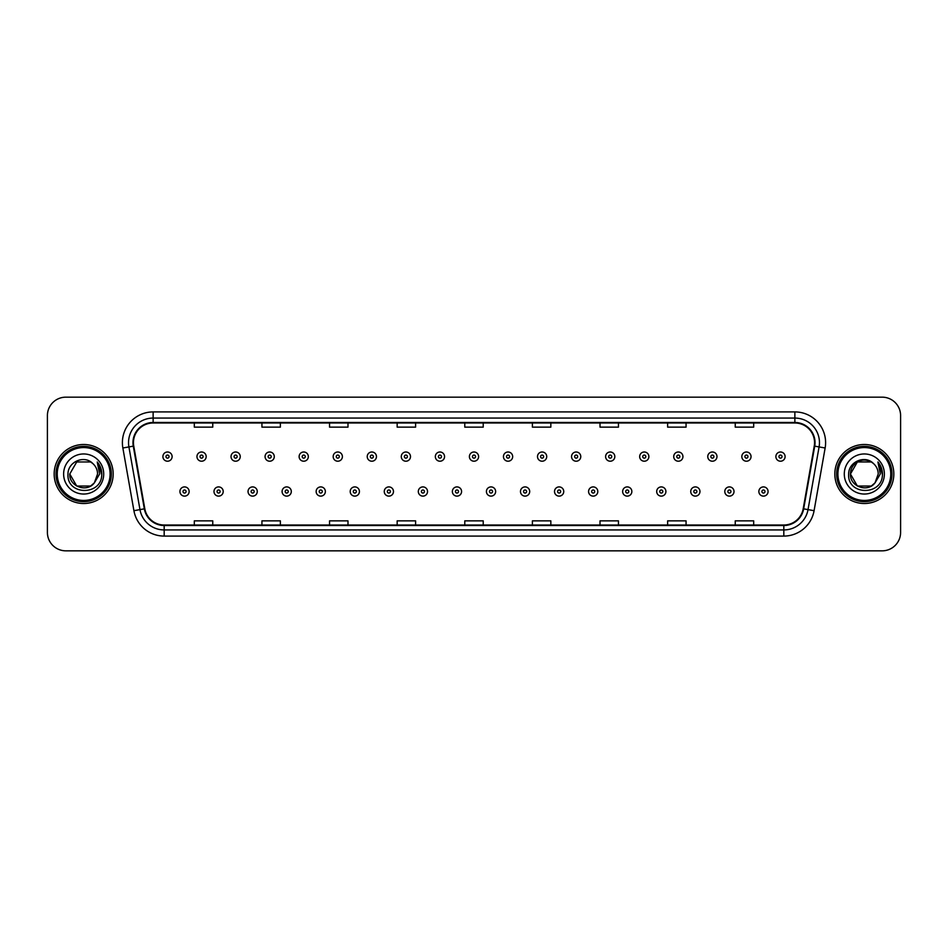 <?xml version="1.0" encoding="UTF-8"?>
<svg xmlns="http://www.w3.org/2000/svg" width="948" height="948" viewBox="0 0 948 948"><rect width="100%" height="100%" fill="white"/><g stroke="black" fill="none" stroke-linecap="round" stroke-linejoin="round"><path stroke-width="1.42" d="M54.166 474A29.506 29.506 0 0 0 83.673 503.507A29.506 29.506 0 0 0 113.168 474A29.506 29.506 0 0 0 83.673 444.494A29.506 29.506 0 0 0 54.166 474A29.506 29.506 0 0 0 83.673 503.507A29.506 29.506 0 0 0 113.168 474A29.506 29.506 0 0 0 83.673 444.494A29.506 29.506 0 0 0 54.166 474M834.832 474A29.506 29.506 0 0 0 864.327 503.507A29.506 29.506 0 0 0 893.834 474A29.506 29.506 0 0 0 864.327 444.494A29.506 29.506 0 0 0 834.832 474A29.506 29.506 0 0 0 864.327 503.507A29.506 29.506 0 0 0 893.834 474A29.506 29.506 0 0 0 864.327 444.494A29.506 29.506 0 0 0 834.832 474M133.455 442.645A19.671 19.671 0 0 1 153.126 422.986L794.874 422.986A19.671 19.671 0 0 1 814.249 446.07L803.193 508.768A19.671 19.671 0 0 1 783.818 525.014L164.182 525.014A19.671 19.671 0 0 1 144.807 508.768L133.751 446.07A19.671 19.671 0 0 1 133.455 442.645M132.969 442.645A20.157 20.157 0 0 0 133.277 446.153L144.333 508.851A20.157 20.157 0 0 0 164.182 525.512L783.818 525.512A20.157 20.157 0 0 0 803.667 508.851L814.723 446.153A20.157 20.157 0 0 0 794.874 422.488L153.126 422.488A20.157 20.157 0 0 0 132.969 442.645M122.861 447.989A30.739 30.739 0 0 1 153.126 411.918L794.874 411.918A30.739 30.739 0 0 1 825.139 447.989L814.083 510.688A30.739 30.739 0 0 1 783.818 536.082L164.182 536.082A30.739 30.739 0 0 1 133.917 510.688L122.861 447.989L128.916 446.923A24.589 24.589 0 0 1 153.126 418.068L794.874 418.068A24.589 24.589 0 0 1 819.084 446.923L808.028 509.621A24.589 24.589 0 0 1 783.818 529.932L164.182 529.932A24.589 24.589 0 0 1 139.972 509.621L128.916 446.923A24.589 24.589 0 0 1 128.537 442.645M900.6 415.603A18.439 18.439 0 0 0 882.161 397.165L65.839 397.165A18.439 18.439 0 0 0 47.4 415.603L47.4 532.397A18.439 18.439 0 0 0 65.839 550.835L882.161 550.835A18.439 18.439 0 0 0 900.6 532.397L900.6 415.603L900.6 532.397M803.667 508.851L808.028 509.621L819.084 446.923L825.139 447.989M464.781 422.986L464.781 427.145L483.219 427.145L483.219 422.986M397.165 422.986L397.165 427.145L415.603 427.145L415.603 422.986M329.549 422.986L329.549 427.145L347.987 427.145L347.987 422.986M261.932 422.986L261.932 427.145L280.371 427.145L280.371 422.986M194.316 422.986L194.316 427.145L212.755 427.145L212.755 422.986M532.397 422.986L532.397 427.145L550.835 427.145L550.835 422.986M600.013 422.986L600.013 427.145L618.452 427.145L618.452 422.986M667.629 422.986L667.629 427.145L686.068 427.145L686.068 422.986M735.245 422.986L735.245 427.145L753.684 427.145L753.684 422.986M483.219 525.014L483.219 520.855L464.781 520.855L464.781 525.014M415.603 525.014L415.603 520.855L397.165 520.855L397.165 525.014M347.987 525.014L347.987 520.855L329.549 520.855L329.549 525.014M280.371 525.014L280.371 520.855L261.932 520.855L261.932 525.014M212.755 525.014L212.755 520.855L194.316 520.855L194.316 525.014M550.835 525.014L550.835 520.855L532.397 520.855L532.397 525.014M618.452 525.014L618.452 520.855L600.013 520.855L600.013 525.014M686.068 525.014L686.068 520.855L667.629 520.855L667.629 525.014M753.684 525.014L753.684 520.855L735.245 520.855L735.245 525.014M47.4 415.603L47.4 532.397M882.161 397.165L65.839 397.165M65.839 550.835L882.161 550.835M172.121 456.604A4.61 4.61 0 0 1 167.512 461.214A4.61 4.61 0 0 1 162.902 456.604A4.61 4.61 0 0 1 167.512 451.995A4.61 4.61 0 0 1 172.121 456.604A4.61 4.61 0 0 0 167.512 451.995A4.61 4.61 0 0 0 162.902 456.604M179.93 491.514A4.61 4.61 0 0 1 184.54 486.905A4.61 4.61 0 0 1 189.15 491.514A4.61 4.61 0 0 1 184.54 496.124A4.61 4.61 0 0 1 179.93 491.514A4.61 4.61 0 0 0 184.54 496.124A4.61 4.61 0 0 0 189.15 491.514M206.178 456.604A4.61 4.61 0 0 1 201.569 461.214A4.61 4.61 0 0 1 196.959 456.604A4.61 4.61 0 0 1 201.569 451.995A4.61 4.61 0 0 1 206.178 456.604A4.61 4.61 0 0 0 201.569 451.995A4.61 4.61 0 0 0 196.959 456.604M240.235 456.604A4.61 4.61 0 0 1 235.625 461.214A4.61 4.61 0 0 1 231.016 456.604A4.61 4.61 0 0 1 235.625 451.995A4.61 4.61 0 0 1 240.235 456.604A4.61 4.61 0 0 0 235.625 451.995A4.61 4.61 0 0 0 231.016 456.604M274.28 456.604A4.61 4.61 0 0 1 269.67 461.214A4.61 4.61 0 0 1 265.061 456.604A4.61 4.61 0 0 1 269.67 451.995A4.61 4.61 0 0 1 274.28 456.604A4.61 4.61 0 0 0 269.67 451.995A4.61 4.61 0 0 0 265.061 456.604M308.337 456.604A4.61 4.61 0 0 1 303.727 461.214A4.61 4.61 0 0 1 299.118 456.604A4.61 4.61 0 0 1 303.727 451.995A4.61 4.61 0 0 1 308.337 456.604A4.61 4.61 0 0 0 303.727 451.995A4.61 4.61 0 0 0 299.118 456.604M213.987 491.514A4.61 4.61 0 0 1 218.597 486.905A4.61 4.61 0 0 1 223.207 491.514A4.61 4.61 0 0 1 218.597 496.124A4.61 4.61 0 0 1 213.987 491.514A4.61 4.61 0 0 0 218.597 496.124A4.61 4.61 0 0 0 223.207 491.514M248.032 491.514A4.61 4.61 0 0 1 252.642 486.905A4.61 4.61 0 0 1 257.264 491.514A4.61 4.61 0 0 1 252.642 496.124A4.61 4.61 0 0 1 248.032 491.514A4.61 4.61 0 0 0 252.642 496.124A4.61 4.61 0 0 0 257.264 491.514M282.089 491.514A4.61 4.61 0 0 1 286.699 486.905A4.61 4.61 0 0 1 291.309 491.514A4.61 4.61 0 0 1 286.699 496.124A4.61 4.61 0 0 1 282.089 491.514A4.61 4.61 0 0 0 286.699 496.124A4.61 4.61 0 0 0 291.309 491.514M90.617 486.04A13.9 13.9 0 0 0 94.362 482.864L94.089 483.196C86.564 492.83 69.062 486.36 69.773 474L76.717 461.96M110.098 474A26.437 26.437 0 0 0 83.673 447.563A26.437 26.437 0 0 0 57.236 474A26.437 26.437 0 0 0 83.673 500.437A26.437 26.437 0 0 0 110.098 474M111.331 474A27.658 27.658 0 0 0 83.673 446.342A27.658 27.658 0 0 0 56.003 474A27.658 27.658 0 0 0 83.673 501.658A27.658 27.658 0 0 0 111.331 474M94.362 482.864L90.617 486.04L76.717 486.04L69.773 474L76.717 461.96L90.617 461.96L92.774 463.501C84.242 454.566 67.829 461.925 67.983 474C66.419 495.449 101.199 496.017 101.756 475.043L101.792 474C101.732 469.438 100.215 465.444 97.241 461.996L99.635 474L94.362 482.864L90.617 486.04L76.717 486.04L69.773 474L76.717 486.04L90.617 486.04L94.362 482.864L97.561 474C97.478 469.805 95.89 466.309 92.774 463.501M63.623 474A20.038 20.038 0 0 0 83.673 494.038A20.038 20.038 0 0 0 103.711 474A20.038 20.038 0 0 0 83.673 453.962A20.038 20.038 0 0 0 63.623 474M97.371 462.15L101.78 474.521M97.241 461.996L100.855 468.276M871.283 486.04A13.9 13.9 0 0 0 875.028 482.864L871.283 486.04L857.383 486.04L850.439 474L857.383 461.96L871.283 461.96L873.44 463.501C864.908 454.566 848.496 461.925 848.65 474C847.085 495.449 881.865 496.017 882.422 475.043L882.458 474C882.398 469.438 880.882 465.444 877.907 461.996L880.301 474L875.028 482.864L871.283 486.04L857.383 486.04L850.439 474L857.383 486.04L871.283 486.04L875.028 482.864L872.018 485.577M890.765 474A26.437 26.437 0 0 0 864.327 447.563A26.437 26.437 0 0 0 837.902 474A26.437 26.437 0 0 0 864.327 500.437A26.437 26.437 0 0 0 890.765 474M891.997 474A27.658 27.658 0 0 0 864.327 446.342A27.658 27.658 0 0 0 836.669 474A27.658 27.658 0 0 0 864.327 501.658A27.658 27.658 0 0 0 891.997 474M874.743 483.196L871.283 486.04L857.383 486.04L850.439 474C849.728 486.36 867.23 492.83 874.755 483.196M875.028 482.864L878.227 474C878.144 469.805 876.556 466.309 873.44 463.501M844.289 474A20.038 20.038 0 0 0 864.327 494.038A20.038 20.038 0 0 0 884.377 474A20.038 20.038 0 0 0 864.327 453.962A20.038 20.038 0 0 0 844.289 474M871.283 461.96A13.9 13.9 0 0 0 850.439 474M878.038 462.15L882.446 474.521L877.907 461.996L881.522 468.276M342.394 456.604A4.61 4.61 0 0 1 337.784 461.214A4.61 4.61 0 0 1 333.175 456.604A4.61 4.61 0 0 1 337.784 451.995A4.61 4.61 0 0 1 342.394 456.604A4.61 4.61 0 0 0 337.784 451.995A4.61 4.61 0 0 0 333.175 456.604M376.451 456.604A4.61 4.61 0 0 1 371.841 461.214A4.61 4.61 0 0 1 367.231 456.604A4.61 4.61 0 0 1 371.841 451.995A4.61 4.61 0 0 1 376.451 456.604A4.61 4.61 0 0 0 371.841 451.995A4.61 4.61 0 0 0 367.231 456.604M410.496 456.604A4.61 4.61 0 0 1 405.886 461.214A4.61 4.61 0 0 1 401.277 456.604A4.61 4.61 0 0 1 405.886 451.995A4.61 4.61 0 0 1 410.496 456.604A4.61 4.61 0 0 0 405.886 451.995A4.61 4.61 0 0 0 401.277 456.604M316.146 491.514A4.61 4.61 0 0 1 320.756 486.905A4.61 4.61 0 0 1 325.365 491.514A4.61 4.61 0 0 1 320.756 496.124A4.61 4.61 0 0 1 316.146 491.514A4.61 4.61 0 0 0 320.756 496.124A4.61 4.61 0 0 0 325.365 491.514M350.203 491.514A4.61 4.61 0 0 1 354.813 486.905A4.61 4.61 0 0 1 359.422 491.514A4.61 4.61 0 0 1 354.813 496.124A4.61 4.61 0 0 1 350.203 491.514A4.61 4.61 0 0 0 354.813 496.124A4.61 4.61 0 0 0 359.422 491.514M384.26 491.514A4.61 4.61 0 0 1 388.87 486.905A4.61 4.61 0 0 1 393.479 491.514A4.61 4.61 0 0 1 388.87 496.124A4.61 4.61 0 0 1 384.26 491.514A4.61 4.61 0 0 0 388.87 496.124A4.61 4.61 0 0 0 393.479 491.514M444.553 456.604A4.61 4.61 0 0 1 439.943 461.214A4.61 4.61 0 0 1 435.333 456.604A4.61 4.61 0 0 1 439.943 451.995A4.61 4.61 0 0 1 444.553 456.604A4.61 4.61 0 0 0 439.943 451.995A4.61 4.61 0 0 0 435.333 456.604M478.61 456.604A4.61 4.61 0 0 1 474 461.214A4.61 4.61 0 0 1 469.39 456.604A4.61 4.61 0 0 1 474 451.995A4.61 4.61 0 0 1 478.61 456.604A4.61 4.61 0 0 0 474 451.995A4.61 4.61 0 0 0 469.39 456.604M512.667 456.604A4.61 4.61 0 0 1 508.057 461.214A4.61 4.61 0 0 1 503.447 456.604A4.61 4.61 0 0 1 508.057 451.995A4.61 4.61 0 0 1 512.667 456.604A4.61 4.61 0 0 0 508.057 451.995A4.61 4.61 0 0 0 503.447 456.604M546.723 456.604A4.61 4.61 0 0 1 542.114 461.214A4.61 4.61 0 0 1 537.504 456.604A4.61 4.61 0 0 1 542.114 451.995A4.61 4.61 0 0 1 546.723 456.604A4.61 4.61 0 0 0 542.114 451.995A4.61 4.61 0 0 0 537.504 456.604M580.769 456.604A4.61 4.61 0 0 1 576.159 461.214A4.61 4.61 0 0 1 571.549 456.604A4.61 4.61 0 0 1 576.159 451.995A4.61 4.61 0 0 1 580.769 456.604A4.61 4.61 0 0 0 576.159 451.995A4.61 4.61 0 0 0 571.549 456.604M418.305 491.514A4.61 4.61 0 0 1 422.915 486.905A4.61 4.61 0 0 1 427.524 491.514A4.61 4.61 0 0 1 422.915 496.124A4.61 4.61 0 0 1 418.305 491.514A4.61 4.61 0 0 0 422.915 496.124A4.61 4.61 0 0 0 427.524 491.514M452.362 491.514A4.61 4.61 0 0 1 456.972 486.905A4.61 4.61 0 0 1 461.581 491.514A4.61 4.61 0 0 1 456.972 496.124A4.61 4.61 0 0 1 452.362 491.514A4.61 4.61 0 0 0 456.972 496.124A4.61 4.61 0 0 0 461.581 491.514M486.419 491.514A4.61 4.61 0 0 1 491.028 486.905A4.61 4.61 0 0 1 495.638 491.514A4.61 4.61 0 0 1 491.028 496.124A4.61 4.61 0 0 1 486.419 491.514A4.61 4.61 0 0 0 491.028 496.124A4.61 4.61 0 0 0 495.638 491.514M520.476 491.514A4.61 4.61 0 0 1 525.085 486.905A4.61 4.61 0 0 1 529.695 491.514A4.61 4.61 0 0 1 525.085 496.124A4.61 4.61 0 0 1 520.476 491.514A4.61 4.61 0 0 0 525.085 496.124A4.61 4.61 0 0 0 529.695 491.514M554.521 491.514A4.61 4.61 0 0 1 559.13 486.905A4.61 4.61 0 0 1 563.74 491.514A4.61 4.61 0 0 1 559.13 496.124A4.61 4.61 0 0 1 554.521 491.514A4.61 4.61 0 0 0 559.13 496.124A4.61 4.61 0 0 0 563.74 491.514M614.825 456.604A4.61 4.61 0 0 1 610.216 461.214A4.61 4.61 0 0 1 605.606 456.604A4.61 4.61 0 0 1 610.216 451.995A4.61 4.61 0 0 1 614.825 456.604A4.61 4.61 0 0 0 610.216 451.995A4.61 4.61 0 0 0 605.606 456.604M648.882 456.604A4.61 4.61 0 0 1 644.273 461.214A4.61 4.61 0 0 1 639.663 456.604A4.61 4.61 0 0 1 644.273 451.995A4.61 4.61 0 0 1 648.882 456.604A4.61 4.61 0 0 0 644.273 451.995A4.61 4.61 0 0 0 639.663 456.604M682.939 456.604A4.61 4.61 0 0 1 678.33 461.214A4.61 4.61 0 0 1 673.72 456.604A4.61 4.61 0 0 1 678.33 451.995A4.61 4.61 0 0 1 682.939 456.604A4.61 4.61 0 0 0 678.33 451.995A4.61 4.61 0 0 0 673.72 456.604M716.984 456.604A4.61 4.61 0 0 1 712.375 461.214A4.61 4.61 0 0 1 707.765 456.604A4.61 4.61 0 0 1 712.375 451.995A4.61 4.61 0 0 1 716.984 456.604A4.61 4.61 0 0 0 712.375 451.995A4.61 4.61 0 0 0 707.765 456.604M751.041 456.604A4.61 4.61 0 0 1 746.432 461.214A4.61 4.61 0 0 1 741.822 456.604A4.61 4.61 0 0 1 746.432 451.995A4.61 4.61 0 0 1 751.041 456.604A4.61 4.61 0 0 0 746.432 451.995A4.61 4.61 0 0 0 741.822 456.604M785.098 456.604A4.61 4.61 0 0 1 780.488 461.214A4.61 4.61 0 0 1 775.879 456.604A4.61 4.61 0 0 1 780.488 451.995A4.61 4.61 0 0 1 785.098 456.604A4.61 4.61 0 0 0 780.488 451.995A4.61 4.61 0 0 0 775.879 456.604M588.578 491.514A4.61 4.61 0 0 1 593.187 486.905A4.61 4.61 0 0 1 597.797 491.514A4.61 4.61 0 0 1 593.187 496.124A4.61 4.61 0 0 1 588.578 491.514A4.61 4.61 0 0 0 593.187 496.124A4.61 4.61 0 0 0 597.797 491.514M622.635 491.514A4.61 4.61 0 0 1 627.244 486.905A4.61 4.61 0 0 1 631.854 491.514A4.61 4.61 0 0 1 627.244 496.124A4.61 4.61 0 0 1 622.635 491.514A4.61 4.61 0 0 0 627.244 496.124A4.61 4.61 0 0 0 631.854 491.514M656.691 491.514A4.61 4.61 0 0 1 661.301 486.905A4.61 4.61 0 0 1 665.911 491.514A4.61 4.61 0 0 1 661.301 496.124A4.61 4.61 0 0 1 656.691 491.514A4.61 4.61 0 0 0 661.301 496.124A4.61 4.61 0 0 0 665.911 491.514M690.736 491.514A4.61 4.61 0 0 1 695.358 486.905A4.61 4.61 0 0 1 699.968 491.514A4.61 4.61 0 0 1 695.358 496.124A4.61 4.61 0 0 1 690.736 491.514A4.61 4.61 0 0 0 695.358 496.124A4.61 4.61 0 0 0 699.968 491.514M724.793 491.514A4.61 4.61 0 0 1 729.403 486.905A4.61 4.61 0 0 1 734.013 491.514A4.61 4.61 0 0 1 729.403 496.124A4.61 4.61 0 0 1 724.793 491.514A4.61 4.61 0 0 0 729.403 496.124A4.61 4.61 0 0 0 734.013 491.514M758.85 491.514A4.61 4.61 0 0 1 763.46 486.905A4.61 4.61 0 0 1 768.07 491.514A4.61 4.61 0 0 1 763.46 496.124A4.61 4.61 0 0 1 758.85 491.514A4.61 4.61 0 0 0 763.46 496.124A4.61 4.61 0 0 0 768.07 491.514M794.874 411.918L794.874 422.488M128.916 446.923L133.277 446.153M164.182 536.082L164.182 525.512M783.818 525.512L783.818 536.082M133.917 510.688L144.333 508.851M814.723 446.153L819.084 446.923M153.126 411.918L153.126 422.488M808.028 509.621L814.083 510.688M165.971 456.604A1.541 1.541 0 0 0 167.512 458.145A1.541 1.541 0 0 0 169.052 456.604A1.541 1.541 0 0 0 167.512 455.064A1.541 1.541 0 0 0 165.971 456.604M186.081 491.514A1.541 1.541 0 0 0 184.54 489.986A1.541 1.541 0 0 0 183 491.514A1.541 1.541 0 0 0 184.54 493.055A1.541 1.541 0 0 0 186.081 491.514M200.028 456.604A1.541 1.541 0 0 0 201.569 458.145A1.541 1.541 0 0 0 203.097 456.604A1.541 1.541 0 0 0 201.569 455.064A1.541 1.541 0 0 0 200.028 456.604M234.085 456.604A1.541 1.541 0 0 0 235.625 458.145A1.541 1.541 0 0 0 237.154 456.604A1.541 1.541 0 0 0 235.625 455.064A1.541 1.541 0 0 0 234.085 456.604M268.142 456.604A1.541 1.541 0 0 0 269.67 458.145A1.541 1.541 0 0 0 271.211 456.604A1.541 1.541 0 0 0 269.67 455.064A1.541 1.541 0 0 0 268.142 456.604M302.187 456.604A1.541 1.541 0 0 0 303.727 458.145A1.541 1.541 0 0 0 305.268 456.604A1.541 1.541 0 0 0 303.727 455.064A1.541 1.541 0 0 0 302.187 456.604M220.126 491.514A1.541 1.541 0 0 0 218.597 489.986A1.541 1.541 0 0 0 217.056 491.514A1.541 1.541 0 0 0 218.597 493.055A1.541 1.541 0 0 0 220.126 491.514M254.183 491.514A1.541 1.541 0 0 0 252.642 489.986A1.541 1.541 0 0 0 251.113 491.514A1.541 1.541 0 0 0 252.642 493.055A1.541 1.541 0 0 0 254.183 491.514M288.239 491.514A1.541 1.541 0 0 0 286.699 489.986A1.541 1.541 0 0 0 285.17 491.514A1.541 1.541 0 0 0 286.699 493.055A1.541 1.541 0 0 0 288.239 491.514M336.244 456.604A1.541 1.541 0 0 0 337.784 458.145A1.541 1.541 0 0 0 339.325 456.604A1.541 1.541 0 0 0 337.784 455.064A1.541 1.541 0 0 0 336.244 456.604M370.301 456.604A1.541 1.541 0 0 0 371.841 458.145A1.541 1.541 0 0 0 373.37 456.604A1.541 1.541 0 0 0 371.841 455.064A1.541 1.541 0 0 0 370.301 456.604M404.358 456.604A1.541 1.541 0 0 0 405.886 458.145A1.541 1.541 0 0 0 407.427 456.604A1.541 1.541 0 0 0 405.886 455.064A1.541 1.541 0 0 0 404.358 456.604M322.296 491.514A1.541 1.541 0 0 0 320.756 489.986A1.541 1.541 0 0 0 319.215 491.514A1.541 1.541 0 0 0 320.756 493.055A1.541 1.541 0 0 0 322.296 491.514M356.341 491.514A1.541 1.541 0 0 0 354.813 489.986A1.541 1.541 0 0 0 353.272 491.514A1.541 1.541 0 0 0 354.813 493.055A1.541 1.541 0 0 0 356.341 491.514M390.398 491.514A1.541 1.541 0 0 0 388.87 489.986A1.541 1.541 0 0 0 387.329 491.514A1.541 1.541 0 0 0 388.87 493.055A1.541 1.541 0 0 0 390.398 491.514M438.414 456.604A1.541 1.541 0 0 0 439.943 458.145A1.541 1.541 0 0 0 441.484 456.604A1.541 1.541 0 0 0 439.943 455.064A1.541 1.541 0 0 0 438.414 456.604M472.459 456.604A1.541 1.541 0 0 0 474 458.145A1.541 1.541 0 0 0 475.541 456.604A1.541 1.541 0 0 0 474 455.064A1.541 1.541 0 0 0 472.459 456.604M506.516 456.604A1.541 1.541 0 0 0 508.057 458.145A1.541 1.541 0 0 0 509.586 456.604A1.541 1.541 0 0 0 508.057 455.064A1.541 1.541 0 0 0 506.516 456.604M540.573 456.604A1.541 1.541 0 0 0 542.114 458.145A1.541 1.541 0 0 0 543.642 456.604A1.541 1.541 0 0 0 542.114 455.064A1.541 1.541 0 0 0 540.573 456.604M574.63 456.604A1.541 1.541 0 0 0 576.159 458.145A1.541 1.541 0 0 0 577.699 456.604A1.541 1.541 0 0 0 576.159 455.064A1.541 1.541 0 0 0 574.63 456.604M424.455 491.514A1.541 1.541 0 0 0 422.915 489.986A1.541 1.541 0 0 0 421.386 491.514A1.541 1.541 0 0 0 422.915 493.055A1.541 1.541 0 0 0 424.455 491.514M458.512 491.514A1.541 1.541 0 0 0 456.972 489.986A1.541 1.541 0 0 0 455.431 491.514A1.541 1.541 0 0 0 456.972 493.055A1.541 1.541 0 0 0 458.512 491.514M492.569 491.514A1.541 1.541 0 0 0 491.028 489.986A1.541 1.541 0 0 0 489.488 491.514A1.541 1.541 0 0 0 491.028 493.055A1.541 1.541 0 0 0 492.569 491.514M526.614 491.514A1.541 1.541 0 0 0 525.085 489.986A1.541 1.541 0 0 0 523.545 491.514A1.541 1.541 0 0 0 525.085 493.055A1.541 1.541 0 0 0 526.614 491.514M560.671 491.514A1.541 1.541 0 0 0 559.13 489.986A1.541 1.541 0 0 0 557.602 491.514A1.541 1.541 0 0 0 559.13 493.055A1.541 1.541 0 0 0 560.671 491.514M608.675 456.604A1.541 1.541 0 0 0 610.216 458.145A1.541 1.541 0 0 0 611.756 456.604A1.541 1.541 0 0 0 610.216 455.064A1.541 1.541 0 0 0 608.675 456.604M642.732 456.604A1.541 1.541 0 0 0 644.273 458.145A1.541 1.541 0 0 0 645.813 456.604A1.541 1.541 0 0 0 644.273 455.064A1.541 1.541 0 0 0 642.732 456.604M676.789 456.604A1.541 1.541 0 0 0 678.33 458.145A1.541 1.541 0 0 0 679.858 456.604A1.541 1.541 0 0 0 678.33 455.064A1.541 1.541 0 0 0 676.789 456.604M710.846 456.604A1.541 1.541 0 0 0 712.375 458.145A1.541 1.541 0 0 0 713.915 456.604A1.541 1.541 0 0 0 712.375 455.064A1.541 1.541 0 0 0 710.846 456.604M744.903 456.604A1.541 1.541 0 0 0 746.432 458.145A1.541 1.541 0 0 0 747.972 456.604A1.541 1.541 0 0 0 746.432 455.064A1.541 1.541 0 0 0 744.903 456.604M778.948 456.604A1.541 1.541 0 0 0 780.488 458.145A1.541 1.541 0 0 0 782.029 456.604A1.541 1.541 0 0 0 780.488 455.064A1.541 1.541 0 0 0 778.948 456.604M594.728 491.514A1.541 1.541 0 0 0 593.187 489.986A1.541 1.541 0 0 0 591.659 491.514A1.541 1.541 0 0 0 593.187 493.055A1.541 1.541 0 0 0 594.728 491.514M628.785 491.514A1.541 1.541 0 0 0 627.244 489.986A1.541 1.541 0 0 0 625.704 491.514A1.541 1.541 0 0 0 627.244 493.055A1.541 1.541 0 0 0 628.785 491.514M662.83 491.514A1.541 1.541 0 0 0 661.301 489.986A1.541 1.541 0 0 0 659.761 491.514A1.541 1.541 0 0 0 661.301 493.055A1.541 1.541 0 0 0 662.83 491.514M696.887 491.514A1.541 1.541 0 0 0 695.358 489.986A1.541 1.541 0 0 0 693.817 491.514A1.541 1.541 0 0 0 695.358 493.055A1.541 1.541 0 0 0 696.887 491.514M730.944 491.514A1.541 1.541 0 0 0 729.403 489.986A1.541 1.541 0 0 0 727.874 491.514A1.541 1.541 0 0 0 729.403 493.055A1.541 1.541 0 0 0 730.944 491.514M765 491.514A1.541 1.541 0 0 0 763.46 489.986A1.541 1.541 0 0 0 761.919 491.514A1.541 1.541 0 0 0 763.46 493.055A1.541 1.541 0 0 0 765 491.514"/></g></svg>
